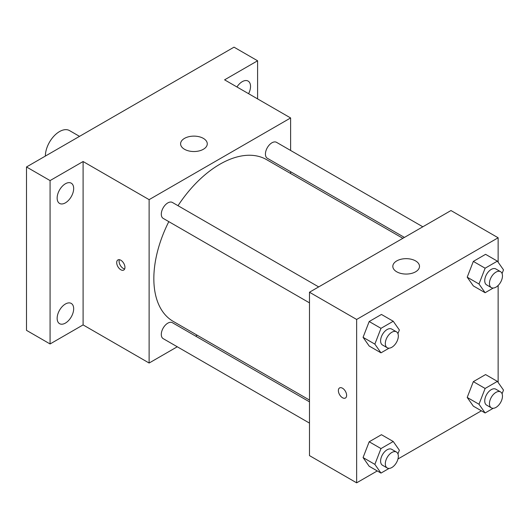 <?xml version="1.0" encoding="UTF-8"?>
<svg xmlns="http://www.w3.org/2000/svg" width="530" height="530" viewBox="0 0 530 530"><rect width="100%" height="100%" fill="white"/><g stroke="black" fill="none" stroke-linecap="round" stroke-linejoin="round"><path stroke-width="0.79" d="M79.52 136.362L69.516 130.585A20.008 11.554 120 0 0 54.1 135.945A20.008 11.554 120 0 0 45.368 156.078M177.272 346.772L149.122 363.03L83.097 324.903L50.078 343.963L26.5 330.349L26.5 166.97L234.022 47.163L257.6 60.778L257.6 98.898M197.233 335.252L195.683 336.146M65.409 323.095A11.687 6.744 -60 0 1 59.565 323.671A11.687 6.744 -60 0 1 57.777 314.31A11.687 6.744 -60 0 1 65.409 304.008A11.687 6.744 -60 0 1 71.252 303.432A11.687 6.744 -60 0 1 73.041 312.793A11.687 6.744 -60 0 1 65.409 323.095M65.409 202.844A11.687 6.744 -60 0 1 59.565 203.427A11.687 6.744 -60 0 1 57.777 194.06A11.687 6.744 -60 0 1 65.409 183.764A11.687 6.744 -60 0 1 71.252 183.181A11.687 6.744 -60 0 1 73.041 192.549A11.687 6.744 -60 0 1 65.409 202.844M83.097 324.903L83.097 161.524L50.078 180.584L26.5 166.97M50.078 343.963L50.078 180.584M149.122 363.03L149.122 199.651L83.097 161.524M149.122 199.651L290.612 117.958L224.588 79.838L257.6 60.778M184.5 149.274A13.343 7.705 180 0 1 180.591 143.829A13.343 7.705 180 0 1 193.927 136.124A13.343 7.705 180 0 1 207.27 143.829A13.343 7.705 180 0 1 199.035 150.944A13.343 7.705 180 0 1 184.5 149.274M236.943 86.973A11.687 6.744 -60 0 1 242.27 81.653A11.687 6.744 -60 0 1 248.113 81.077A11.687 6.744 -60 0 1 248.59 93.697M168.805 221.639A93.379 53.914 120 0 0 153.839 278.614A93.379 53.914 120 0 0 173.177 321.359L309.48 400.051M402.86 238.315L266.557 159.623A93.379 53.914 120 0 0 178.007 205.7M290.612 117.958L290.612 150.46M290.612 171.72L290.612 173.515M422.821 226.794L276.541 142.338A9.202 5.313 120 0 0 269.445 144.803A9.202 5.313 120 0 0 265.431 154.064A9.202 5.313 120 0 0 267.339 158.278L404.41 237.42M309.48 401.846L172.402 322.704A9.202 5.313 120 0 0 165.314 325.175A9.202 5.313 120 0 0 161.292 334.437A9.202 5.313 120 0 0 163.2 338.65L309.48 423.106M309.48 302.855L163.2 218.4A9.202 5.313 -60 0 1 163.2 207.773A9.202 5.313 -60 0 1 172.402 202.46L318.682 286.915M124.954 267.385A5.837 3.372 60 0 1 123.742 270.055A5.837 3.372 60 0 1 117.905 266.683A5.837 3.372 60 0 1 117.905 259.945A5.837 3.372 60 0 1 122.403 261.509A5.837 3.372 60 0 1 124.954 267.385M124.682 268.929A5.837 3.372 60 0 1 120.284 265.311A5.837 3.372 60 0 1 119.349 259.7M377.261 470.938L356.644 482.837L309.48 455.608L309.48 292.229L450.97 210.542L498.134 237.771L498.134 262.217M481.392 410.81L397.964 458.98M473.33 285.909L467.202 277.19L473.33 261.403L485.579 254.327L473.33 261.403L467.202 277.19L473.33 285.909L485.122 292.719L478.994 284L485.122 268.206L497.372 261.138L503.5 269.849L502.076 273.533M369.191 466.281L363.063 457.562L369.191 441.775L381.448 434.699L369.191 441.775L363.063 457.562L369.191 466.281L380.984 473.085L374.856 464.373L380.984 448.579L393.24 441.503L399.362 450.222L397.937 453.899M498.134 285.485L498.134 382.461M356.644 482.837L356.644 319.457L498.134 237.771M473.33 406.159L467.202 397.44L473.33 381.646L485.579 374.577L473.33 381.646L467.202 397.44L473.33 406.159L485.122 412.963L478.994 404.244L485.122 388.457L497.372 381.381L503.5 390.1L502.076 393.777M369.191 346.03L363.063 337.319L369.191 321.524L381.448 314.449L369.191 321.524L363.063 337.319L369.191 346.03L380.984 352.841L374.856 344.122L380.984 328.335L393.24 321.26L399.362 329.971L397.937 333.655M356.644 319.457L309.48 292.229M396.731 271.804A13.343 7.705 180 0 1 392.823 266.358A13.343 7.705 180 0 1 406.166 258.66A13.343 7.705 180 0 1 419.502 266.358A13.343 7.705 180 0 1 411.267 273.473A13.343 7.705 180 0 1 396.731 271.804M346.62 395.36A5.837 3.372 60 0 1 345.414 398.03A5.837 3.372 60 0 1 339.578 394.665A5.837 3.372 60 0 1 339.578 387.927A5.837 3.372 60 0 1 344.076 389.49A5.837 3.372 60 0 1 346.62 395.36M345.414 398.03A5.837 3.372 60 0 1 339.578 394.658A5.837 3.372 60 0 1 339.578 387.92M389.066 348.17L380.984 352.841M396.427 331.8L391.71 329.077A9.202 5.313 120 0 0 384.621 331.541A9.202 5.313 120 0 0 380.6 340.803A9.202 5.313 120 0 0 382.508 345.017L387.225 347.74A9.202 5.313 120 0 0 396.427 342.426A9.202 5.313 120 0 0 396.427 331.8A9.202 5.313 120 0 0 389.338 334.264A9.202 5.313 120 0 0 385.317 343.526A9.202 5.313 120 0 0 387.225 347.74M374.856 344.122L363.063 337.319M380.984 328.335L369.191 321.524M393.24 321.26L381.448 314.449M493.205 288.048L485.122 292.719M500.565 271.678L495.848 268.955A9.202 5.313 120 0 0 488.753 271.42A9.202 5.313 120 0 0 484.738 280.681A9.202 5.313 120 0 0 486.646 284.895L491.363 287.618A9.202 5.313 120 0 0 500.565 282.305A9.202 5.313 120 0 0 500.565 271.678A9.202 5.313 120 0 0 493.47 274.142A9.202 5.313 120 0 0 489.455 283.404A9.202 5.313 120 0 0 491.363 287.618M478.994 284L467.202 277.19M485.122 268.206L473.33 261.403M497.372 261.138L485.579 254.327M389.066 468.421L380.984 473.085M396.427 452.044L391.71 449.321A9.202 5.313 120 0 0 384.621 451.792A9.202 5.313 120 0 0 380.6 461.054A9.202 5.313 120 0 0 382.508 465.267L387.225 467.99A9.202 5.313 120 0 0 396.427 462.677A9.202 5.313 120 0 0 396.427 452.044A9.202 5.313 120 0 0 389.338 454.515A9.202 5.313 120 0 0 385.317 463.776A9.202 5.313 120 0 0 387.225 467.99M374.856 464.373L363.063 457.562M380.984 448.579L369.191 441.775M393.24 441.503L381.448 434.699M493.205 408.292L485.122 412.963M500.565 391.922L495.848 389.199A9.202 5.313 120 0 0 488.753 391.67A9.202 5.313 120 0 0 484.738 400.932A9.202 5.313 120 0 0 486.646 405.145L491.363 407.868A9.202 5.313 120 0 0 500.565 402.555A9.202 5.313 120 0 0 500.565 391.922A9.202 5.313 120 0 0 493.47 394.393A9.202 5.313 120 0 0 489.455 403.655A9.202 5.313 120 0 0 491.363 407.868M478.994 404.244L467.202 397.44M485.122 388.457L473.33 381.646M497.372 381.381L485.579 374.577"/></g></svg>
